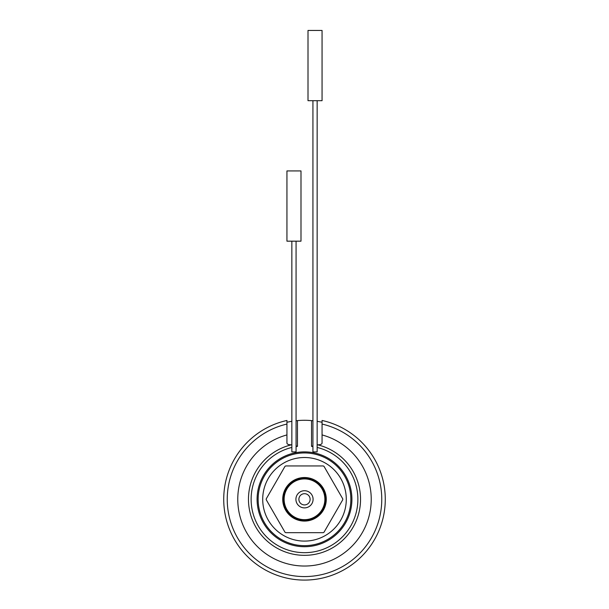 <?xml version="1.0" encoding="UTF-8"?>
<svg xmlns="http://www.w3.org/2000/svg" width="609" height="609" viewBox="0 0 609 609"><rect width="100%" height="100%" fill="white"/><g stroke="black" fill="none" stroke-linecap="round" stroke-linejoin="round"><path stroke-width="0.91" d="M317.144 100.691L317.144 451.893L312.927 451.893L312.927 100.691M286.938 170.931L300.991 170.931L300.991 241.172L286.938 241.172L286.938 170.931M308.009 30.45L322.062 30.45L322.062 100.691L308.009 100.691L308.009 30.45M284.989 532.236L266.224 499.73A38.283 38.283 0 0 1 266.224 498.878L284.989 466.365A38.283 38.283 0 0 1 285.728 465.938L323.272 465.938A38.283 38.283 0 0 1 324.011 466.365L342.776 498.878A38.283 38.283 0 0 1 342.776 499.73L324.011 532.236A38.283 38.283 0 0 1 323.272 532.669L285.728 532.669A38.283 38.283 0 0 1 284.989 532.236M286.938 422.258L291.856 421.299A79.018 79.018 0 0 0 286.938 422.258L286.938 424.062A77.267 77.267 0 0 0 240.73 542.931A77.267 77.267 0 0 0 368.27 542.931A77.267 77.267 0 0 0 322.062 424.062L322.062 420.461A80.776 80.776 0 0 1 371.323 544.69A80.776 80.776 0 0 1 237.677 544.69A80.776 80.776 0 0 1 286.938 420.461L286.938 434.925A66.724 66.724 0 0 0 249.896 537.656A66.724 66.724 0 0 0 359.104 537.656A66.724 66.724 0 0 0 322.062 434.925L322.062 443.002C322.016 444.197 320.517 444.798 317.571 444.806L317.144 444.821M296.073 446.587A53.379 53.379 0 0 1 297.474 446.382L297.474 420.598A79.018 79.018 0 0 0 296.073 420.735L297.474 420.598A79.018 79.018 0 0 1 311.526 420.598L312.927 420.735A79.018 79.018 0 0 0 311.526 420.598L311.526 446.382A53.379 53.379 0 0 1 312.927 446.587M317.144 421.299L322.062 422.258L322.062 443.002M312.927 445.857L311.526 446.382M297.474 446.382L296.073 445.857M291.856 444.821L291.429 444.806C288.483 444.798 286.991 444.197 286.938 443.002L286.938 434.925L286.938 443.002M310.118 499.304A5.618 5.618 0 0 0 301.691 494.439A5.618 5.618 0 0 0 301.691 504.168A5.618 5.618 0 0 0 310.118 499.304M313.087 499.304A8.587 8.587 0 0 0 300.207 491.866A8.587 8.587 0 0 0 300.207 506.741A8.587 8.587 0 0 0 313.087 499.304M346.293 499.304A41.793 41.793 0 0 0 283.604 463.106A41.793 41.793 0 0 0 283.604 535.494A41.793 41.793 0 0 0 346.293 499.304M258.14 499.304A46.36 46.36 0 0 0 327.68 539.452A46.36 46.36 0 0 0 327.68 459.156A46.36 46.36 0 0 0 258.14 499.304M257.089 499.304A47.411 47.411 0 0 1 304.5 451.893A47.411 47.411 0 0 1 351.911 499.304A47.411 47.411 0 0 1 304.5 546.715A47.411 47.411 0 0 1 257.089 499.304M283.429 499.304A21.071 21.071 0 0 1 315.036 481.057A21.071 21.071 0 0 1 315.036 517.551A21.071 21.071 0 0 1 283.429 499.304A21.071 21.071 0 0 1 315.036 481.057A21.071 21.071 0 0 1 315.036 517.551A21.071 21.071 0 0 1 283.429 499.304M296.073 241.172L296.073 451.893L291.856 451.893L291.856 241.172M282.728 499.304A21.772 21.772 0 0 1 315.386 480.448A21.772 21.772 0 0 1 315.386 518.16A21.772 21.772 0 0 1 282.728 499.304M317.571 444.806A56.043 56.043 0 0 1 350.685 531.04A56.043 56.043 0 0 1 258.315 531.04A56.043 56.043 0 0 1 291.429 444.806M317.144 447.44A53.379 53.379 0 0 1 348.455 529.586A53.379 53.379 0 0 1 260.545 529.586A53.379 53.379 0 0 1 291.856 447.44M284.129 499.304A20.371 20.371 0 0 0 314.686 516.942A20.371 20.371 0 0 0 314.686 481.658A20.371 20.371 0 0 0 284.129 499.304"/></g></svg>
